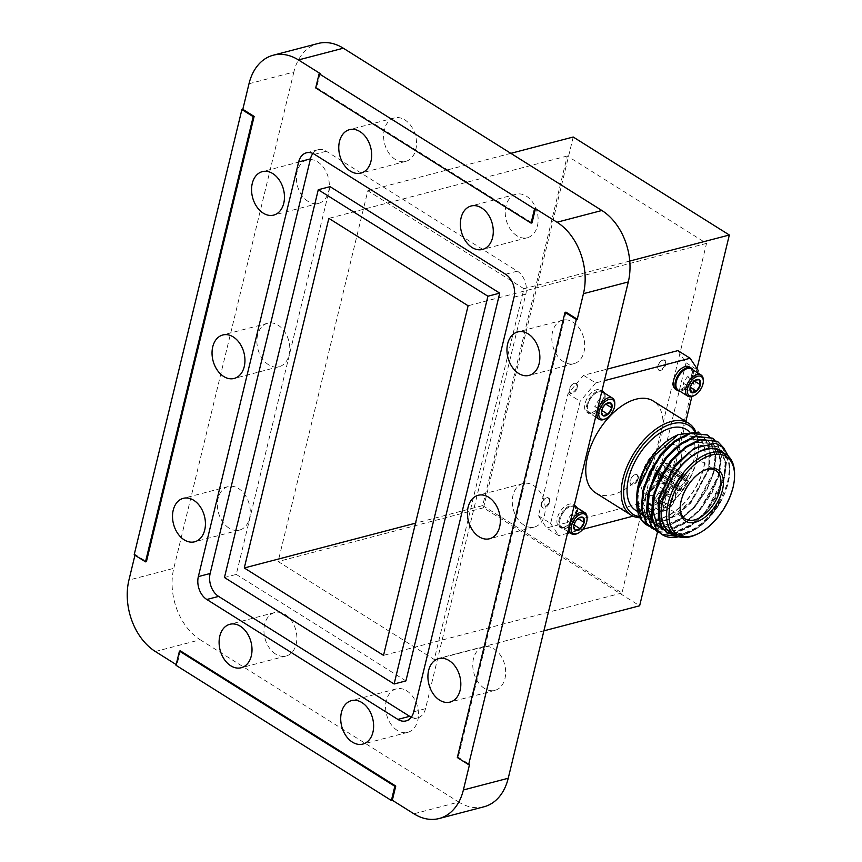<?xml version="1.0" encoding="UTF-8"?>
<svg xmlns="http://www.w3.org/2000/svg" width="862" height="862" viewBox="0 0 862 862"><rect width="100%" height="100%" fill="white"/><g stroke="black" fill="none" stroke-linecap="round" stroke-linejoin="round"><path stroke-width="0.65" stroke-dasharray="4.31 3.23" d="M675.894 384.495A11.863 6.659 122.1 0 0 683.124 389.225A11.863 6.659 122.1 0 0 692.423 377.136A11.863 6.659 122.1 0 0 685.398 369.345M691.421 368.936A12.488 7.004 -57.9 0 1 693.285 377.297A12.488 7.004 -57.9 0 1 682.122 390.508A12.488 7.004 -57.9 0 1 678.146 390.098M695.968 379.948L694.125 381.058L690.182 387.447L683.34 383.159L684.514 388.212L689.622 386.876L693.565 380.487L692.391 375.423L687.283 376.759L683.34 383.159M689.525 366.943A13.167 7.381 -57.9 0 1 690.419 378.924A13.167 7.381 -57.9 0 1 679.719 389.689A13.167 7.381 -57.9 0 1 675.528 389.247M692.962 369.906A13.167 7.381 -57.9 0 1 691.324 381.941A13.167 7.381 -57.9 0 1 681.54 390.831A13.167 7.381 -57.9 0 1 679.687 391.068M652.017 504.184A13.167 7.381 -57.9 0 1 647.825 503.753A13.167 7.381 -57.9 0 1 646.931 491.771A13.167 7.381 -57.9 0 1 657.631 481.007A13.167 7.381 -57.9 0 1 661.822 481.449A13.167 7.381 -57.9 0 1 662.716 493.42A13.167 7.381 -57.9 0 1 652.017 504.184M653.849 505.326A13.167 7.381 -57.9 0 1 649.646 504.895A13.167 7.381 -57.9 0 1 648.752 492.924A13.167 7.381 -57.9 0 1 659.452 482.16A13.167 7.381 -57.9 0 1 663.643 482.591A13.167 7.381 -57.9 0 1 664.537 494.562A13.167 7.381 -57.9 0 1 653.849 505.326M648.58 495.855A11.863 6.659 122.1 0 0 648.192 498.732A11.863 6.659 122.1 0 0 655.303 503.774A11.863 6.659 122.1 0 0 664.721 491.631A11.863 6.659 122.1 0 0 657.469 483.959A11.863 6.659 122.1 0 0 648.58 495.855M665.583 491.793A12.488 7.004 -57.9 0 1 654.43 505.013A12.488 7.004 -57.9 0 1 650.444 504.593A12.488 7.004 -57.9 0 1 648.181 499.27A12.488 7.004 -57.9 0 1 648.59 496.243A12.488 7.004 -57.9 0 1 657.943 483.711A12.488 7.004 -57.9 0 1 659.742 483.022A12.488 7.004 -57.9 0 1 663.729 483.442A12.488 7.004 -57.9 0 1 665.583 491.793M664.063 511.058A12.488 7.004 -57.9 0 1 660.077 510.638A12.488 7.004 -57.9 0 1 659.236 499.281A12.488 7.004 -57.9 0 1 669.375 489.066A12.488 7.004 -57.9 0 1 673.362 489.487A12.488 7.004 -57.9 0 1 675.625 494.81A12.488 7.004 -57.9 0 1 665.863 510.369A12.488 7.004 -57.9 0 1 664.063 511.058M665.205 510.509A11.238 6.303 -57.9 0 1 659.947 502.611A11.238 6.303 -57.9 0 1 669.989 490.715A11.238 6.303 -57.9 0 1 675.603 495.887A11.238 6.303 -57.9 0 1 666.822 509.884A11.238 6.303 -57.9 0 1 665.205 510.509M668.276 494.443L666.423 495.553A7.51 4.213 -57.9 0 1 668.115 494.411A7.51 4.213 -57.9 0 1 669.192 494.001A7.51 4.213 -57.9 0 1 671.53 494.217L668.115 494.411M591.192 412.844A13.167 7.381 -57.9 0 1 587 412.413A13.167 7.381 -57.9 0 1 586.106 400.442A13.167 7.381 -57.9 0 1 596.806 389.667A13.167 7.381 -57.9 0 1 600.997 390.109A13.167 7.381 -57.9 0 1 601.891 402.08A13.167 7.381 -57.9 0 1 591.192 412.844M604.445 393.072A13.167 7.381 -57.9 0 1 602.797 405.108A13.167 7.381 -57.9 0 1 593.024 413.986A13.167 7.381 -57.9 0 1 588.821 413.555A13.167 7.381 -57.9 0 1 587.927 401.584A13.167 7.381 -57.9 0 1 598.627 390.82A13.167 7.381 -57.9 0 1 601.956 390.842M587.744 404.515A11.863 6.659 122.1 0 0 587.367 407.392A11.863 6.659 122.1 0 0 594.478 412.435A11.863 6.659 122.1 0 0 603.896 400.291A11.863 6.659 122.1 0 0 596.644 392.619A11.863 6.659 122.1 0 0 587.744 404.515M602.894 392.102A12.488 7.004 -57.9 0 1 604.758 400.453A12.488 7.004 -57.9 0 1 593.606 413.674A12.488 7.004 -57.9 0 1 589.619 413.254A12.488 7.004 -57.9 0 1 587.356 407.931A12.488 7.004 -57.9 0 1 587.765 404.903A12.488 7.004 -57.9 0 1 597.118 392.372A12.488 7.004 -57.9 0 1 598.918 391.682A12.488 7.004 -57.9 0 1 601.773 391.617M607.451 403.104L605.598 404.213L601.654 410.614L594.812 406.314L595.987 411.379L601.094 410.032L605.038 403.642L603.863 398.589L598.756 399.925L594.812 406.314M563.489 527.35A13.167 7.381 -57.9 0 1 559.298 526.908A13.167 7.381 -57.9 0 1 558.404 514.937A13.167 7.381 -57.9 0 1 569.103 504.173A13.167 7.381 -57.9 0 1 573.295 504.604A13.167 7.381 -57.9 0 1 574.189 516.575A13.167 7.381 -57.9 0 1 563.489 527.35M576.743 507.567A13.167 7.381 -57.9 0 1 575.094 519.603A13.167 7.381 -57.9 0 1 565.321 528.492A13.167 7.381 -57.9 0 1 561.119 528.05A13.167 7.381 -57.9 0 1 560.235 516.079A13.167 7.381 -57.9 0 1 570.924 505.315A13.167 7.381 -57.9 0 1 574.254 505.337M560.052 519.01A11.863 6.659 122.1 0 0 559.664 521.898A11.863 6.659 122.1 0 0 566.776 526.93A11.863 6.659 122.1 0 0 576.193 514.786A11.863 6.659 122.1 0 0 568.942 507.115A11.863 6.659 122.1 0 0 560.052 519.01M575.202 506.597A12.488 7.004 -57.9 0 1 577.055 514.959A12.488 7.004 -57.9 0 1 565.903 528.169A12.488 7.004 -57.9 0 1 561.916 527.76A12.488 7.004 -57.9 0 1 559.653 522.437A12.488 7.004 -57.9 0 1 560.063 519.398A12.488 7.004 -57.9 0 1 569.416 506.878A12.488 7.004 -57.9 0 1 571.215 506.188A12.488 7.004 -57.9 0 1 574.07 506.113M579.749 517.609L577.896 518.719L573.952 525.109L567.11 520.82L568.284 525.874L573.392 524.538L577.335 518.137L576.172 513.084L571.053 514.42L567.11 520.82M695.537 431.162A54.209 30.407 -57.9 0 1 698.479 446.365A54.209 30.407 -57.9 0 1 696.722 459.511A54.209 30.407 -57.9 0 1 656.101 513.881A54.209 30.407 -57.9 0 1 640.11 517.814M595.599 492.838A54.209 30.407 122.1 0 0 632.579 483.657A54.209 30.407 122.1 0 0 661.294 437.282A54.209 30.407 122.1 0 0 653.224 401.013M673.093 533.804A48.132 27.002 122.1 0 0 692.089 531.197A48.132 27.002 122.1 0 0 728.164 482.925A48.132 27.002 122.1 0 0 729.726 471.245A48.132 27.002 122.1 0 0 723.811 453.003M675.851 535.517L690.936 531.779L696.949 528.212C706.603 521.435 714.663 512.103 721.117 500.208L706.915 519.333L689.029 532.727L678.049 536.53M729.726 471.245L729.78 467.042L728.056 479.778C723.218 500.919 705.17 524.926 688.07 533.201A54.209 30.407 -57.9 0 1 687.413 533.535A54.209 30.407 -57.9 0 1 678.696 536.746M688.07 533.201L679.428 536.412L662.038 534.537M723.175 447.356L726.655 460.362L724.694 477.063L717.152 495.865L705.094 513.235L690.311 526.51L675 533.632L659.602 532.791M716.818 440.935L722.044 446.16L725.987 459.349L724.058 476.675L716.516 495.467L704.459 512.836L689.675 526.111L674.364 533.233L656.973 531.358M714.49 439.717L717.615 443.38L721.548 456.569L719.619 473.884L712.087 492.676L700.03 510.056L685.236 523.32L669.925 530.453L654.538 529.613M711.753 437.756L716.979 442.982L720.912 456.17L718.994 473.486L711.452 492.288L699.394 509.657L684.611 522.932L669.3 530.055L651.898 528.18M709.415 436.538L712.551 440.202L716.484 453.38L714.555 470.706L707.012 489.497L694.955 506.867L680.172 520.142L664.861 527.275L649.463 526.434M706.689 434.567L711.915 439.803L715.848 452.981L713.919 470.307C706.021 504.992 665.712 538.631 646.716 524.926L639.022 514.463L636.716 500.283M674.396 436.517A48.132 27.002 -57.9 0 1 703.834 467.657A48.132 27.002 -57.9 0 1 665.636 516.92A48.132 27.002 -57.9 0 1 636.77 496.469M698.834 432.045L709.297 443.79L708.812 468.594L692.951 499.551L668.05 519.829L656.596 522.544L645.519 519.42L639.345 511.812L636.749 498.807M638.623 484.713A47.701 26.765 122.1 0 0 645.724 516.629A47.701 26.765 122.1 0 0 678.275 508.548A47.701 26.765 122.1 0 0 703.543 467.732A47.701 26.765 122.1 0 0 696.442 435.816A47.701 26.765 122.1 0 0 663.891 443.898A47.701 26.765 122.1 0 0 638.623 484.713M635.693 510.336A47.701 26.765 122.1 0 0 668.244 502.244A47.701 26.765 122.1 0 0 693.511 461.439A47.701 26.765 122.1 0 0 686.411 429.524M734.586 474.671A47.701 26.765 -57.9 0 1 733.045 486.243A47.701 26.765 -57.9 0 1 697.293 534.084M720.772 451.085A47.701 26.765 -57.9 0 1 727.873 483A47.701 26.765 -57.9 0 1 702.595 523.805A47.701 26.765 -57.9 0 1 670.043 531.897M703.209 470.814A28.618 16.055 122.1 0 0 702.552 471.126A28.618 16.055 122.1 0 0 681.099 499.831A28.618 16.055 122.1 0 0 680.172 506.781A28.618 16.055 122.1 0 0 680.172 507.502M641.576 475.027A28.618 16.055 -57.9 0 1 656.736 450.535A28.618 16.055 -57.9 0 1 676.271 445.686A28.618 16.055 -57.9 0 1 680.527 464.833A28.618 16.055 -57.9 0 1 665.367 489.314A28.618 16.055 -57.9 0 1 645.843 494.174A28.618 16.055 -57.9 0 1 641.576 475.027M639.572 516.769A52.474 29.437 122.1 0 0 657.437 513.213A52.474 29.437 122.1 0 0 696.755 460.588A52.474 29.437 122.1 0 0 698.457 447.852A52.474 29.437 122.1 0 0 694.427 431.011M268.567 364.755A22.466 15.969 75.3 0 1 256.898 341.902A22.466 15.969 75.3 0 1 267.662 323.25A22.466 15.969 75.3 0 1 278.135 325.211A22.466 15.969 75.3 0 1 289.804 348.065A22.466 15.969 75.3 0 1 279.029 366.716A22.466 15.969 75.3 0 1 268.567 364.755M523.956 525.055A22.466 15.969 75.3 0 1 512.287 502.201A22.466 15.969 75.3 0 1 523.062 483.55A22.466 15.969 75.3 0 1 533.524 485.511A22.466 15.969 75.3 0 1 545.193 508.364A22.466 15.969 75.3 0 1 534.429 527.016A22.466 15.969 75.3 0 1 523.956 525.055M397.242 730.383A22.466 15.969 75.3 0 1 385.573 707.53A22.466 15.969 75.3 0 1 396.337 688.889A22.466 15.969 75.3 0 1 406.799 690.85A22.466 15.969 75.3 0 1 418.469 713.704A22.466 15.969 75.3 0 1 407.704 732.344A22.466 15.969 75.3 0 1 397.242 730.383M229.044 528.104A22.466 15.969 75.3 0 1 217.375 505.251A22.466 15.969 75.3 0 1 228.139 486.599A22.466 15.969 75.3 0 1 238.612 488.56A22.466 15.969 75.3 0 1 250.282 511.414A22.466 15.969 75.3 0 1 239.517 530.065A22.466 15.969 75.3 0 1 229.044 528.104M395.281 159.416A22.466 15.969 75.3 0 1 383.612 136.562A22.466 15.969 75.3 0 1 394.387 117.922A22.466 15.969 75.3 0 1 404.849 119.883A22.466 15.969 75.3 0 1 416.518 142.736A22.466 15.969 75.3 0 1 405.754 161.377A22.466 15.969 75.3 0 1 395.281 159.416M563.479 361.706A22.466 15.969 75.3 0 1 551.809 338.852A22.466 15.969 75.3 0 1 562.574 320.201A22.466 15.969 75.3 0 1 573.047 322.162A22.466 15.969 75.3 0 1 584.716 345.015A22.466 15.969 75.3 0 1 573.941 363.667A22.466 15.969 75.3 0 1 563.479 361.706M275.625 654.053A22.466 15.969 75.3 0 1 263.955 631.199A22.466 15.969 75.3 0 1 274.719 612.548A22.466 15.969 75.3 0 1 285.182 614.509A22.466 15.969 75.3 0 1 296.862 637.363A22.466 15.969 75.3 0 1 286.087 656.014A22.466 15.969 75.3 0 1 275.625 654.053M308.079 201.406A22.466 15.969 75.3 0 1 296.409 178.553A22.466 15.969 75.3 0 1 307.184 159.901A22.466 15.969 75.3 0 1 317.647 161.862A22.466 15.969 75.3 0 1 329.316 184.716A22.466 15.969 75.3 0 1 318.552 203.367A22.466 15.969 75.3 0 1 308.079 201.406M516.898 235.757A22.466 15.969 75.3 0 1 505.229 212.903A22.466 15.969 75.3 0 1 516.004 194.252A22.466 15.969 75.3 0 1 526.466 196.213A22.466 15.969 75.3 0 1 538.136 219.067A22.466 15.969 75.3 0 1 527.372 237.718A22.466 15.969 75.3 0 1 516.898 235.757M484.444 688.404A22.466 15.969 75.3 0 1 472.775 665.55A22.466 15.969 75.3 0 1 483.539 646.899A22.466 15.969 75.3 0 1 494.001 648.86A22.466 15.969 75.3 0 1 505.671 671.713A22.466 15.969 75.3 0 1 494.907 690.365A22.466 15.969 75.3 0 1 484.444 688.404M574.157 383.364A5.366 3.006 122.1 0 0 573.392 383.665A5.366 3.006 122.1 0 0 569.189 390.346A5.366 3.006 122.1 0 0 571.872 392.813A5.366 3.006 122.1 0 0 576.667 387.135A5.366 3.006 122.1 0 0 574.157 383.364M576.43 383.515L576.376 383.471A5.689 3.189 -57.9 0 1 576.43 383.515A5.689 3.189 -57.9 0 1 577.454 385.993L576.872 388.051L577.454 387.146A5.915 3.319 -57.9 0 1 572.142 393.535A5.915 3.319 -57.9 0 1 569.189 390.82A5.915 3.319 -57.9 0 1 573.812 383.45A5.915 3.319 -57.9 0 1 574.663 383.127A5.915 3.319 -57.9 0 1 575.676 383.04L577.098 384.474L575.676 383.04M634.992 474.703A5.366 3.006 122.1 0 0 634.216 475.005A5.366 3.006 122.1 0 0 630.014 481.686A5.366 3.006 122.1 0 0 632.697 484.153A5.366 3.006 122.1 0 0 637.492 478.475A5.366 3.006 122.1 0 0 634.992 474.703M637.244 474.843L637.201 474.811A5.689 3.189 -57.9 0 1 637.255 474.843A5.689 3.189 -57.9 0 1 638.289 477.332L637.697 479.391L638.279 478.485A5.915 3.319 -57.9 0 1 632.967 484.875A5.915 3.319 -57.9 0 1 630.014 482.16A5.915 3.319 -57.9 0 1 634.637 474.79A5.915 3.319 -57.9 0 1 635.488 474.466A5.915 3.319 -57.9 0 1 636.501 474.369L637.923 475.813L636.501 474.369M662.684 360.208A5.366 3.006 122.1 0 0 661.919 360.499A5.366 3.006 122.1 0 0 657.717 367.19A5.366 3.006 122.1 0 0 660.4 369.658A5.366 3.006 122.1 0 0 665.195 363.979A5.366 3.006 122.1 0 0 662.684 360.208M665.399 364.885L665.981 363.979A5.915 3.319 -57.9 0 1 660.669 370.369A5.915 3.319 -57.9 0 1 657.717 367.654A5.915 3.319 -57.9 0 1 662.339 360.294A5.915 3.319 -57.9 0 1 663.19 359.971A5.915 3.319 -57.9 0 1 664.203 359.874L664.904 360.316A5.689 3.189 -57.9 0 1 664.958 360.348A5.689 3.189 -57.9 0 1 665.981 362.827L665.399 364.885A5.689 3.189 122.1 0 0 665.626 361.318M546.465 497.87A5.366 3.006 122.1 0 0 545.689 498.161A5.366 3.006 122.1 0 0 541.498 504.852A5.366 3.006 122.1 0 0 544.181 507.309A5.366 3.006 122.1 0 0 548.975 501.63A5.366 3.006 122.1 0 0 546.465 497.87M548.717 497.999L548.674 497.977A5.689 3.189 -57.9 0 1 548.728 498.01A5.689 3.189 -57.9 0 1 549.762 500.488L549.169 502.546L549.751 501.641A5.915 3.319 -57.9 0 1 544.439 508.03A5.915 3.319 -57.9 0 1 541.487 505.315A5.915 3.319 -57.9 0 1 546.109 497.956A5.915 3.319 -57.9 0 1 546.961 497.633A5.915 3.319 -57.9 0 1 547.973 497.536L549.396 498.979L547.973 497.536M180.373 650.864L176.936 665.065L176.01 665.302M457.323 757.558L458.25 757.31L469.564 764.411M565.957 312.141L458.25 757.31M134.192 554.74L135.118 554.492L146.432 561.593M320.061 73.486L316.623 87.687L532.005 222.87M315.697 87.924L316.623 87.687M549.169 502.546A5.689 3.189 122.1 0 0 549.396 498.979M549.751 501.641L549.762 500.488M665.981 363.979L665.981 362.827M664.958 360.348L664.203 359.874M637.697 479.391A5.689 3.189 122.1 0 0 637.923 475.813M638.279 478.485L638.289 477.332M576.872 388.051A5.689 3.189 122.1 0 0 577.098 384.474M577.454 387.146L577.454 385.993M411.282 717.184A17.348 12.327 -104.7 0 0 417.758 717.841A17.348 12.327 -104.7 0 0 425.526 708.693L525.842 294.05A17.348 12.327 -104.7 0 0 517.372 271.153L326.31 151.238A17.348 12.327 -104.7 0 0 318.229 149.719A17.348 12.327 -104.7 0 0 312.906 153.458M482.709 505.585L621.955 592.991L706.538 243.386L567.282 155.99L482.709 505.585L415.506 523.169M621.955 592.991L383.525 655.368M567.282 155.99L328.853 218.366M706.538 243.386L468.109 305.762M330.071 186.655L236.263 574.415L224.454 577.508M236.263 574.415L405.916 680.905M483.981 806.789A54.123 38.467 75.3 0 1 458.767 802.059L413.911 813.793M155.354 651.51L200.21 639.776A54.123 38.467 75.3 0 1 173.79 568.327L128.934 580.061M248.999 83.754L293.856 72.02A54.123 38.467 75.3 0 1 318.1 43.477M573.219 137.015L483.517 507.793L639.636 605.781M657.555 531.725L697.013 368.634M677.931 350.608L686.033 362.783L656.488 484.918L640.994 503.279L546.562 527.975L538.459 515.799L568.004 393.665L583.499 375.315L607.214 369.108M629.756 261.057L523.956 288.738L434.254 659.516L278.135 561.528L367.837 190.75L523.956 288.738M543.9 630.833L434.254 659.516M510.832 153.339L367.837 190.75M483.517 507.793L278.135 561.528M135.118 554.492L134.946 555.214M176.182 664.591L176.936 665.065M293.856 72.02L173.79 568.327M200.21 639.776L458.767 802.059M686.335 475.555A8.674 4.87 122.1 0 1 687.779 480.608L667.113 467.624A8.674 4.87 122.1 0 0 665.669 462.582A8.674 4.87 122.1 0 0 663.481 462.183L684.159 475.156A8.674 4.87 122.1 0 1 686.335 475.555L665.669 462.582M687.779 480.608L684.191 480.468L664.731 468.249A5.204 2.92 122.1 0 0 663.815 465.523A5.204 2.92 122.1 0 0 662.738 465.254L682.198 477.473L683.781 476.686L684.159 475.156M684.191 480.468A5.204 2.92 122.1 0 0 683.275 477.731A5.204 2.92 122.1 0 0 682.198 477.473M664.731 468.249L667.113 467.624M663.481 462.183L662.738 465.254M683.781 476.686A6.939 3.89 -57.9 0 1 686.594 480.91M682.973 475.458L662.296 462.485A8.674 4.87 122.1 0 0 655.368 470.706L676.045 483.679A8.674 4.87 122.1 0 1 682.973 475.458L682.607 476.998L681.012 477.774A5.204 2.92 122.1 0 0 680.872 477.85A5.204 2.92 122.1 0 0 677.209 482.289L677.23 483.366L676.045 483.679M681.012 477.774L661.553 465.566A5.204 2.92 122.1 0 0 657.749 470.081L677.209 482.289M661.553 465.566L662.296 462.485M655.368 470.706L657.749 470.081M677.23 483.366A6.939 3.89 -57.9 0 1 682.208 477.182A6.939 3.89 -57.9 0 1 682.607 476.998M680.484 490.349L659.807 477.365A8.674 4.87 122.1 0 0 666.746 469.154L687.413 482.127A8.674 4.87 122.1 0 1 680.484 490.349L680.851 488.808L680.01 486.502A5.204 2.92 122.1 0 0 683.814 481.987L687.413 482.127M680.01 486.502L660.551 474.294A5.204 2.92 122.1 0 0 664.365 469.779L683.814 481.987M660.551 474.294L659.807 477.365M666.746 469.154L664.365 469.779M686.227 482.44A6.939 3.89 -57.9 0 1 680.851 488.808M677.112 490.252A8.674 4.87 122.1 0 1 675.668 485.198L655.001 472.225A8.674 4.87 122.1 0 0 656.445 477.279A8.674 4.87 122.1 0 0 658.622 477.677L679.299 490.65A8.674 4.87 122.1 0 1 677.112 490.252L656.445 477.279M675.668 485.198L676.853 484.897L676.832 483.819L657.383 471.6A5.204 2.92 122.1 0 0 658.288 474.337A5.204 2.92 122.1 0 0 659.376 474.596L678.825 486.814L679.676 489.12L679.299 490.65M676.832 483.819A5.204 2.92 122.1 0 0 676.799 484.325A5.204 2.92 122.1 0 0 677.747 486.545A5.204 2.92 122.1 0 0 678.825 486.814M657.383 471.6L655.001 472.225M658.622 477.677L659.376 474.596M679.676 489.12A6.939 3.89 -57.9 0 1 676.778 485.823A6.939 3.89 -57.9 0 1 676.853 484.897M696.949 528.212L683.598 534.268L667.382 532.35L662.231 527.339L658.029 514.916L659.182 498.71L675.873 464.92L688.77 452.421L702.153 445.525L717.486 446.893L722.248 451.656L725.815 463.691L724.026 479.498L706.075 512.491L692.542 524.602L678.534 531.089L661.682 528.772L677.898 530.69L691.906 524.204L705.439 512.093L723.401 479.1L725.179 463.293L721.613 451.268L716.861 446.494L701.517 445.126L694.761 447.852M654.624 493.409L670.798 461.741L683.706 449.231L697.078 442.346L712.421 443.714L717.184 448.477L720.751 460.513L718.962 476.309L701.011 509.313L687.477 521.413L673.459 527.91L656.618 525.594L672.834 527.512L686.842 521.025L700.375 508.914L718.326 475.921L720.115 460.114L716.548 448.078L711.786 443.316L696.442 441.947L680.032 451.235M653.687 523.008L652.879 522.049M649.549 490.23L665.733 458.562L678.631 446.053L692.014 439.167L707.357 440.536L712.12 445.298L715.686 457.323L713.898 473.13L695.936 506.134L682.402 518.234L668.395 524.732L652.178 522.814L647.028 517.803L642.826 505.38L643.979 489.174L660.669 455.384L673.567 442.874L686.949 435.989L702.293 437.357L707.045 442.12L710.611 454.145L708.833 469.952L690.871 502.945L677.338 515.056L663.331 521.553L647.114 519.635L641.964 514.625L637.761 502.19L638.914 485.996L652.62 456.095M721.117 500.208L710.503 515.271L696.981 527.382L682.963 533.869L666.746 531.962L661.596 526.941L658.396 519.883M652.103 506.684L653.989 493.01M653.827 523.406L653.062 522.609M647.039 503.505L647.912 494.476M674.968 448.046L691.378 438.769L706.721 440.137L711.484 444.9L715.051 456.925L713.262 472.732L695.311 505.735L681.777 517.836L667.759 524.333L651.543 522.415L646.392 517.405L642.19 504.981L643.849 486.653M669.903 444.867L686.314 435.59L701.657 436.959L706.42 441.721L709.986 453.746L708.198 469.553L690.236 502.557L676.702 514.657L662.695 521.154L646.478 519.236L641.328 514.226L636.932 495.887M729.78 467.042L728.39 456.246M571.053 514.42L577.896 518.719M576.172 513.084L583.003 517.383M577.335 518.137L578.046 518.59M573.392 524.538L574.006 524.915M568.284 525.874L575.126 530.162M573.952 525.109L573.736 526.499M587.097 517.965A12.488 7.004 -57.9 0 1 577.335 533.524M598.756 399.925L605.598 404.213M603.863 398.589L610.705 402.877M605.038 403.642L605.749 404.095M601.094 410.032L601.708 410.42M595.987 411.379L602.829 415.667M601.654 410.614L601.428 412.004M614.8 403.47A12.488 7.004 -57.9 0 1 605.027 419.029M655.637 497.654L656.812 502.708L661.919 501.372L665.863 494.982L664.688 489.928L659.581 491.265L655.637 497.654L662.479 501.953L663.654 507.007L668.761 505.671L672.705 499.27L671.53 494.217A7.51 4.213 -57.9 0 1 672.705 499.27A7.51 4.213 -57.9 0 1 668.761 505.671A7.51 4.213 -57.9 0 1 663.654 507.007A7.51 4.213 -57.9 0 1 662.242 503.774A7.51 4.213 -57.9 0 1 662.479 501.953A7.51 4.213 -57.9 0 1 666.423 495.553L662.479 501.953M659.581 491.265L666.423 495.553M664.688 489.928L671.53 494.217M665.863 494.982L672.705 499.27M661.919 501.372L668.761 505.671M656.812 502.708L663.654 507.007M538.459 515.799L550.624 523.439L580.169 401.304L568.004 393.665M550.624 523.439L558.727 535.614L546.562 527.975M640.994 503.279L653.159 510.907L633.053 516.166M582.82 529.311L569.814 532.716M567.487 533.319L558.727 535.614M653.159 510.907L668.653 492.558L656.488 484.918M697.617 372.826L691.884 396.52M685.85 421.496L668.653 492.558M686.033 362.783L698.198 370.423M583.499 375.315L595.664 382.943L604.424 380.659M595.664 382.943L580.169 401.304M687.283 376.759L694.125 381.058M692.391 375.423L699.233 379.722M693.565 380.487L694.276 380.929M689.622 386.876L690.236 387.253M684.514 388.212L691.356 392.512M690.182 387.447L689.956 388.848M703.317 380.314A12.488 7.004 -57.9 0 1 693.554 395.863M517.372 271.153L505.574 274.245M514.043 297.142L525.842 294.05M314.511 154.32L326.31 151.238M425.526 708.693L413.728 711.775M647.825 503.753L649.646 504.895M648.192 498.732L648.181 499.27M660.077 510.638L650.444 504.593M587 412.413L588.821 413.555M587.367 407.392L587.356 407.931M595.62 417.025L589.619 413.254M559.298 526.908L561.119 528.05M559.664 521.898L559.653 522.437M567.918 531.52L561.916 527.76M692.089 531.197L690.936 531.779M689.029 532.727L687.413 533.535M645.724 516.629L637.751 511.619M702.552 471.126L703.888 470.458M676.271 445.686L715.794 470.49M657.437 513.213L656.101 513.881M267.662 323.25L222.805 334.984M523.062 483.55L478.205 495.284M396.337 688.889L351.48 700.623M228.139 486.599L183.294 498.333M394.387 117.922L349.53 129.656M562.574 320.201L517.717 331.935M274.719 612.548L229.863 624.282M307.184 159.901L262.328 171.635M516.004 194.252L471.148 205.986M483.539 646.899L438.683 658.633M306.43 152.811L318.229 149.719M405.959 720.923L417.758 717.841M494.907 690.365L450.05 702.099M527.372 237.718L482.515 249.452M318.552 203.367L273.696 215.101M286.087 656.014L241.231 667.748M573.941 363.667L529.096 375.401M405.754 161.377L360.898 173.111M239.517 530.065L194.661 541.799M407.704 732.344L362.848 744.078M534.429 527.016L489.573 538.75M279.029 366.716L234.184 378.45M698.457 447.852L698.479 446.365M683.275 477.731L663.815 465.523M680.872 477.85L682.208 477.182M677.747 486.545L658.288 474.337M676.799 484.325L676.778 485.823M645.843 494.174L685.365 518.978M680.172 506.781L680.15 508.268M696.442 435.816L688.953 431.119M667.382 532.35L666.746 531.962M717.486 446.893L716.861 446.494M712.421 443.714L711.786 443.316M707.357 440.536L706.721 440.137M652.178 522.814L651.543 522.415M702.293 437.357L701.657 436.959M647.114 519.635L646.478 519.236M573.726 526.229L573.715 526.93M573.295 504.604L574.286 505.229M601.417 411.724L601.417 412.435M600.997 390.109L601.978 390.723M662.253 503.063L662.242 503.774M675.603 495.887L675.625 494.81M666.822 509.884L665.863 510.369M673.362 489.487L663.729 483.442M661.822 481.449L663.643 482.591M689.945 388.568L689.934 389.268"/><path stroke-width="1.29" d="M685.398 369.345A11.863 6.659 122.1 0 0 685.161 369.453A11.863 6.659 122.1 0 0 676.271 381.36A11.863 6.659 122.1 0 0 675.894 384.236A11.863 6.659 122.1 0 0 675.894 384.495M694.524 395.389L693.554 395.863A12.488 7.004 -57.9 0 1 691.755 396.552A12.488 7.004 -57.9 0 1 687.779 396.143L678.146 390.098A12.488 7.004 -57.9 0 1 675.883 384.775A12.488 7.004 -57.9 0 1 676.282 381.737A12.488 7.004 -57.9 0 1 685.646 369.216A12.488 7.004 -57.9 0 1 687.445 368.527A12.488 7.004 -57.9 0 1 691.421 368.936L701.054 374.992A12.488 7.004 -57.9 0 1 703.317 380.314L703.306 381.381A11.238 6.303 -57.9 0 1 694.524 395.389A11.238 6.303 -57.9 0 1 692.897 396.003A11.238 6.303 -57.9 0 1 687.65 388.115A11.238 6.303 -57.9 0 1 697.692 376.22A11.238 6.303 -57.9 0 1 703.306 381.381M687.779 396.143A12.488 7.004 -57.9 0 1 686.928 384.786A12.488 7.004 -57.9 0 1 697.078 374.571A12.488 7.004 -57.9 0 1 701.054 374.992M689.956 388.848L691.356 392.512A7.51 4.213 -57.9 0 1 689.934 389.268A7.51 4.213 -57.9 0 1 690.182 387.447A7.51 4.213 -57.9 0 1 694.125 381.058A7.51 4.213 -57.9 0 1 695.806 379.916A7.51 4.213 -57.9 0 1 696.895 379.506A7.51 4.213 -57.9 0 1 699.233 379.722L695.418 380.131M679.687 391.068A13.167 7.381 -57.9 0 1 677.349 390.4L675.528 389.247A13.167 7.381 -57.9 0 1 674.634 377.276A13.167 7.381 -57.9 0 1 685.322 366.512A13.167 7.381 -57.9 0 1 689.525 366.943L691.346 368.096A13.167 7.381 -57.9 0 1 692.962 369.906M677.349 390.4A13.167 7.381 -57.9 0 1 676.454 378.418A13.167 7.381 -57.9 0 1 687.154 367.654A13.167 7.381 -57.9 0 1 691.346 368.096M605.997 418.544L605.027 419.029A12.488 7.004 -57.9 0 1 603.228 419.719A12.488 7.004 -57.9 0 1 599.252 419.298A12.488 7.004 -57.9 0 1 598.4 407.941A12.488 7.004 -57.9 0 1 608.55 397.738A12.488 7.004 -57.9 0 1 612.526 398.147A12.488 7.004 -57.9 0 1 614.8 403.47L614.778 404.547A11.238 6.303 -57.9 0 1 605.997 418.544A11.238 6.303 -57.9 0 1 604.37 419.169A11.238 6.303 -57.9 0 1 599.122 411.271A11.238 6.303 -57.9 0 1 609.165 399.386A11.238 6.303 -57.9 0 1 614.778 404.547M601.428 412.004L602.829 415.667A7.51 4.213 -57.9 0 1 601.417 412.435A7.51 4.213 -57.9 0 1 601.654 410.614A7.51 4.213 -57.9 0 1 605.598 404.213A7.51 4.213 -57.9 0 1 607.29 403.082A7.51 4.213 -57.9 0 1 608.367 402.662A7.51 4.213 -57.9 0 1 610.705 402.877L606.891 403.287M578.294 533.05L577.335 533.524A12.488 7.004 -57.9 0 1 575.536 534.214A12.488 7.004 -57.9 0 1 571.549 533.804A12.488 7.004 -57.9 0 1 570.709 522.447A12.488 7.004 -57.9 0 1 580.848 512.233A12.488 7.004 -57.9 0 1 584.835 512.642A12.488 7.004 -57.9 0 1 587.097 517.965L587.076 519.043A11.238 6.303 -57.9 0 1 578.294 533.05A11.238 6.303 -57.9 0 1 576.678 533.664A11.238 6.303 -57.9 0 1 571.42 525.777A11.238 6.303 -57.9 0 1 581.462 513.881A11.238 6.303 -57.9 0 1 587.076 519.043M573.736 526.499L575.126 530.162A7.51 4.213 -57.9 0 1 573.715 526.93A7.51 4.213 -57.9 0 1 573.952 525.109A7.51 4.213 -57.9 0 1 577.896 518.719A7.51 4.213 -57.9 0 1 579.587 517.577A7.51 4.213 -57.9 0 1 580.665 517.157A7.51 4.213 -57.9 0 1 583.003 517.383L579.199 517.782M640.11 517.814A54.209 30.407 -57.9 0 1 631.016 515.077A54.209 30.407 -57.9 0 1 622.957 478.819A54.209 30.407 -57.9 0 1 651.661 432.444A54.209 30.407 -57.9 0 1 688.652 423.253A54.209 30.407 -57.9 0 1 695.537 431.162M688.652 423.253L653.224 401.013A54.209 30.407 122.1 0 0 616.233 410.204A54.209 30.407 122.1 0 0 587.528 456.58A54.209 30.407 122.1 0 0 595.599 492.838L631.016 515.077M723.811 453.003A48.132 27.002 122.1 0 0 690.408 457.054A48.132 27.002 122.1 0 0 662.652 500.057A48.132 27.002 122.1 0 0 673.093 533.804M728.39 456.246L723.595 447.777L715.471 443.251L693.748 448.455L672.037 469.747L658.794 499.324L660.249 525.141L666.692 532.705L675.851 535.517M678.049 536.53L661.725 534.332C652.728 527.479 649.97 515.357 653.45 497.956L660.357 478.766L671.789 460.998L685.936 447.324L700.612 439.803L717.453 441.333L723.175 447.356M678.696 536.746A54.209 30.407 -57.9 0 1 662.328 534.731A54.209 30.407 -57.9 0 1 661.725 534.332M662.038 534.537L656.101 528.869L651.532 515.282L652.814 497.557L659.732 478.367L671.153 460.599L685.301 446.936L699.976 439.404L717.453 441.333M659.602 532.791L657.286 531.563L651.661 526.079L647.093 512.502L648.386 494.777L655.292 475.587L666.714 457.819L680.872 444.145L695.548 436.625L712.389 438.144L714.49 439.717M656.973 531.358L651.025 525.691L646.457 512.103L647.75 494.379L654.657 475.188L666.078 457.42L680.237 443.747L694.912 436.226L712.389 438.144M654.538 529.613L652.222 528.384L646.597 522.9L642.028 509.323L643.321 491.599L650.228 472.408L661.65 454.64L675.797 440.967L690.484 433.446L707.314 434.965L709.415 436.538M651.898 528.18L645.961 522.501L641.393 508.925L642.686 491.2L649.592 472.01L661.014 454.242L675.172 440.568L689.848 433.047L707.314 434.965M636.749 498.807L636.77 496.469A48.132 27.002 -57.9 0 1 638.333 484.789A48.132 27.002 -57.9 0 1 674.396 436.517L678.028 434.707M636.749 497.773L638.354 485.64C640.929 475.307 645.692 465.458 652.62 456.095C650.401 458.918 645.8 466.374 642.955 473.066L638.397 486.804L636.716 500.283M649.463 526.434L647.146 525.195L641.522 519.721L636.738 500.24L638.451 488.431L654.064 455.901L678.168 434.631L698.834 432.045M688.953 431.119L686.411 429.524A47.701 26.765 122.1 0 0 653.859 437.605A47.701 26.765 122.1 0 0 628.592 478.421A47.701 26.765 122.1 0 0 635.693 510.336L637.751 511.619M698.629 533.416L697.293 534.084A47.701 26.765 -57.9 0 1 675.215 535.14A47.701 26.765 -57.9 0 1 668.115 503.225A47.701 26.765 -57.9 0 1 693.382 462.42A47.701 26.765 -57.9 0 1 725.933 454.328A47.701 26.765 -57.9 0 1 734.586 474.671L734.564 476.158A45.966 25.785 122.1 0 0 706.991 456.634A45.966 25.785 122.1 0 0 670.507 503.688A45.966 25.785 122.1 0 0 698.629 533.416A45.966 25.785 122.1 0 0 733.077 487.31A45.966 25.785 122.1 0 0 734.564 476.158M675.215 535.14L670.043 531.897A47.701 26.765 -57.9 0 1 662.943 499.982A47.701 26.765 -57.9 0 1 688.21 459.166A47.701 26.765 -57.9 0 1 720.772 451.085L725.933 454.328M681.142 500.897A30.353 17.024 -57.9 0 1 703.888 470.458A30.353 17.024 -57.9 0 1 722.453 490.09A30.353 17.024 -57.9 0 1 698.36 521.165A30.353 17.024 -57.9 0 1 680.15 508.268A30.353 17.024 -57.9 0 1 681.142 500.897M680.172 507.502A28.618 16.055 122.1 0 0 685.365 518.978A28.618 16.055 122.1 0 0 704.89 514.129A28.618 16.055 122.1 0 0 720.05 489.638A28.618 16.055 122.1 0 0 715.794 470.49A28.618 16.055 122.1 0 0 703.209 470.814M694.427 431.011A52.474 29.437 122.1 0 0 657.954 430.666A52.474 29.437 122.1 0 0 625.349 479.272A52.474 29.437 122.1 0 0 639.572 516.769M233.279 336.945A22.466 15.969 -104.7 0 0 222.805 334.984A22.466 15.969 -104.7 0 0 212.041 353.635A22.466 15.969 -104.7 0 0 223.711 376.489A22.466 15.969 -104.7 0 0 234.184 378.45A22.466 15.969 -104.7 0 0 244.948 359.799A22.466 15.969 -104.7 0 0 233.279 336.945M488.668 497.245A22.466 15.969 -104.7 0 0 478.205 495.284A22.466 15.969 -104.7 0 0 467.43 513.935A22.466 15.969 -104.7 0 0 479.11 536.789A22.466 15.969 -104.7 0 0 489.573 538.75A22.466 15.969 -104.7 0 0 500.337 520.098A22.466 15.969 -104.7 0 0 488.668 497.245M361.954 702.584A22.466 15.969 -104.7 0 0 351.48 700.623A22.466 15.969 -104.7 0 0 340.716 719.264A22.466 15.969 -104.7 0 0 352.386 742.117A22.466 15.969 -104.7 0 0 362.848 744.078A22.466 15.969 -104.7 0 0 373.623 725.438A22.466 15.969 -104.7 0 0 361.954 702.584M193.756 500.294A22.466 15.969 -104.7 0 0 183.294 498.333A22.466 15.969 -104.7 0 0 172.519 516.984A22.466 15.969 -104.7 0 0 184.188 539.838A22.466 15.969 -104.7 0 0 194.661 541.799A22.466 15.969 -104.7 0 0 205.425 523.148A22.466 15.969 -104.7 0 0 193.756 500.294M359.993 131.617A22.466 15.969 -104.7 0 0 349.53 129.656A22.466 15.969 -104.7 0 0 338.766 148.296A22.466 15.969 -104.7 0 0 350.435 171.15A22.466 15.969 -104.7 0 0 360.898 173.111A22.466 15.969 -104.7 0 0 371.673 154.47A22.466 15.969 -104.7 0 0 359.993 131.617M528.19 333.896A22.466 15.969 -104.7 0 0 517.717 331.935A22.466 15.969 -104.7 0 0 506.953 350.586A22.466 15.969 -104.7 0 0 518.622 373.44A22.466 15.969 -104.7 0 0 529.096 375.401A22.466 15.969 -104.7 0 0 539.86 356.749A22.466 15.969 -104.7 0 0 528.19 333.896M240.336 626.243A22.466 15.969 -104.7 0 0 229.863 624.282A22.466 15.969 -104.7 0 0 219.099 642.933A22.466 15.969 -104.7 0 0 230.768 665.787A22.466 15.969 -104.7 0 0 241.231 667.748A22.466 15.969 -104.7 0 0 252.006 649.097A22.466 15.969 -104.7 0 0 240.336 626.243M272.791 173.596A22.466 15.969 -104.7 0 0 262.328 171.635A22.466 15.969 -104.7 0 0 251.564 190.286A22.466 15.969 -104.7 0 0 263.233 213.14A22.466 15.969 -104.7 0 0 273.696 215.101A22.466 15.969 -104.7 0 0 284.46 196.45A22.466 15.969 -104.7 0 0 272.791 173.596M481.61 207.947A22.466 15.969 -104.7 0 0 471.148 205.986A22.466 15.969 -104.7 0 0 460.383 224.637A22.466 15.969 -104.7 0 0 472.053 247.491A22.466 15.969 -104.7 0 0 482.515 249.452A22.466 15.969 -104.7 0 0 493.279 230.8A22.466 15.969 -104.7 0 0 481.61 207.947M449.156 660.594A22.466 15.969 -104.7 0 0 438.683 658.633A22.466 15.969 -104.7 0 0 427.918 677.284A22.466 15.969 -104.7 0 0 439.588 700.138A22.466 15.969 -104.7 0 0 450.05 702.099A22.466 15.969 -104.7 0 0 460.825 683.447A22.466 15.969 -104.7 0 0 449.156 660.594M179.447 651.112L176.01 665.302L391.391 800.496L394.828 786.295L179.447 651.112L180.373 650.864L395.755 786.047L394.828 786.295M391.391 800.496L392.329 800.248L395.755 786.047M565.019 312.389L457.323 757.558L468.637 764.659L576.333 319.49L565.019 312.389L565.957 312.141L577.26 319.242L583.445 293.673A54.123 38.467 -104.7 0 0 557.024 222.224L535.442 208.669L532.005 222.87L531.078 223.118L534.515 208.916L319.134 73.733L315.697 87.924L531.078 223.118M576.333 319.49L577.26 319.242M468.637 764.659L469.564 764.411L463.379 789.98L508.235 778.246A54.123 38.467 75.3 0 1 483.981 806.789L439.135 818.523A54.123 38.467 -104.7 0 0 463.379 789.98M134.192 554.74L145.506 561.841L253.202 116.661L241.888 109.571L134.192 554.74M253.202 116.661L254.128 116.424L242.815 109.323L241.888 109.571M145.506 561.841L146.432 561.593L254.128 116.424M319.134 73.733L320.061 73.486L298.467 59.941A54.123 38.467 -104.7 0 0 273.254 55.211A54.123 38.467 -104.7 0 0 248.999 83.754L242.815 109.323M534.515 208.916L535.442 208.669M312.906 153.458A17.348 12.327 -104.7 0 0 310.46 158.867L298.651 161.959A17.348 12.327 75.3 0 1 306.43 152.811A17.348 12.327 75.3 0 1 314.511 154.32L505.574 274.245A17.348 12.327 75.3 0 1 514.043 297.142L413.728 711.775A17.348 12.327 75.3 0 1 405.959 720.923A17.348 12.327 75.3 0 1 397.867 719.414L409.676 716.322A17.348 12.327 -104.7 0 0 411.282 717.184M218.614 596.407L206.815 599.489A17.348 12.327 75.3 0 1 198.346 576.592L210.145 573.499A17.348 12.327 -104.7 0 0 218.614 596.407L409.676 716.322M244.28 567.972L383.525 655.368L468.109 305.762L328.853 218.366L244.28 567.972L415.506 523.169M487.924 296.226L318.272 189.737L224.454 577.508L394.117 683.997L487.924 296.226L499.723 293.134L330.071 186.655L318.272 189.737M499.723 293.134L405.916 680.905L394.117 683.997M310.46 158.867L210.145 573.499M298.651 161.959L198.346 576.592M206.815 599.489L397.867 719.414M557.024 222.224L601.881 210.49A54.123 38.467 75.3 0 1 628.301 281.939L583.445 293.673M392.329 800.248L413.911 813.793A54.123 38.467 -104.7 0 0 439.135 818.523M134.946 555.214L128.934 580.061A54.123 38.467 -104.7 0 0 155.354 651.51L176.182 664.591M273.254 55.211L318.1 43.477A54.123 38.467 75.3 0 1 343.324 48.207L298.467 59.941M697.013 368.634L729.338 235.003L573.219 137.015L510.832 153.339M543.9 630.833L639.636 605.781L657.555 531.725M607.214 369.108L677.931 350.608L690.096 358.247L698.198 370.423L697.617 372.826M729.338 235.003L629.756 261.057M601.881 210.49L343.324 48.207M508.235 778.246L628.301 281.939M636.738 500.24A54.209 30.407 122.1 0 0 636.695 501.695A54.209 30.407 122.1 0 0 646.522 524.807A54.209 30.407 122.1 0 0 646.716 524.926M662.318 529.171L657.156 524.161L652.965 511.737L654.624 493.409M657.243 525.992L653.687 523.008M652.879 522.049L647.89 508.558L649.549 490.23M658.396 519.883L658.546 498.311L675.237 464.521L694.761 447.852M661.682 528.772L656.532 523.762L652.103 506.684M653.989 493.01L670.173 461.342L680.032 451.235M656.618 525.594L653.827 523.406M653.062 522.609L651.457 520.583L647.039 503.505M647.912 494.476L648.418 491.954L665.098 458.164L674.968 448.046M643.849 486.653L660.033 454.985L669.903 444.867M636.932 495.887L637.471 489.982M584.177 522.437L583.003 517.383A7.51 4.213 -57.9 0 1 584.177 522.437A7.51 4.213 -57.9 0 1 580.234 528.826L584.177 522.437L578.046 518.59M574.006 524.915L580.234 528.826A7.51 4.213 -57.9 0 1 575.126 530.162L580.234 528.826M574.07 506.113A12.488 7.004 -57.9 0 1 575.202 506.597L584.835 512.642M574.254 505.337A13.167 7.381 -57.9 0 1 575.116 505.757A13.167 7.381 -57.9 0 1 576.743 507.567M611.88 407.941L610.705 402.877A7.51 4.213 -57.9 0 1 611.88 407.941A7.51 4.213 -57.9 0 1 607.936 414.331L611.88 407.941L605.749 404.095M601.708 410.42L607.936 414.331A7.51 4.213 -57.9 0 1 602.829 415.667L607.936 414.331M601.773 391.617A12.488 7.004 -57.9 0 1 602.894 392.102L612.526 398.147M601.956 390.842A13.167 7.381 -57.9 0 1 602.818 391.251A13.167 7.381 -57.9 0 1 604.445 393.072M633.053 516.166L582.82 529.311M569.814 532.716L567.487 533.319M691.884 396.52L685.85 421.496M604.424 380.659L690.096 358.247M700.407 384.775L699.233 379.722A7.51 4.213 -57.9 0 1 700.407 384.775A7.51 4.213 -57.9 0 1 696.464 391.165L700.407 384.775L694.276 380.929M690.236 387.253L696.464 391.165A7.51 4.213 -57.9 0 1 691.356 392.512L696.464 391.165M675.894 384.236L675.883 384.775M599.252 419.298L595.62 417.025M571.549 533.804L567.918 531.52M662.328 534.731L661.714 534.343M657.286 531.563L656.65 531.164M652.222 528.384L651.586 527.986M636.716 499.938L636.695 501.695M647.146 525.195L646.522 524.807M574.286 505.229L575.116 505.757M601.978 390.723L602.818 391.251"/></g></svg>
